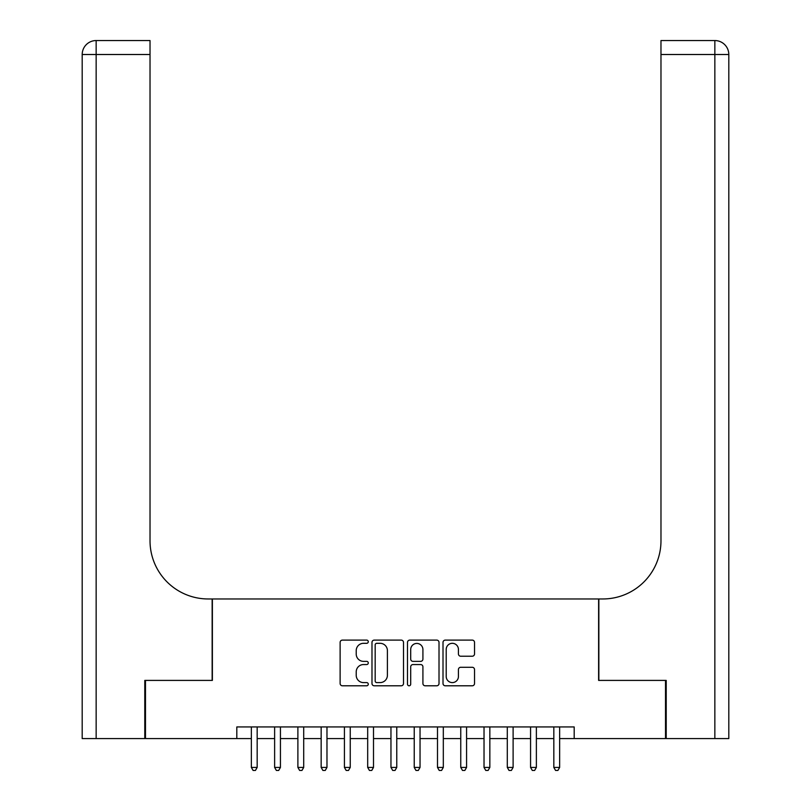 <?xml version="1.0" encoding="UTF-8"?>
<svg xmlns="http://www.w3.org/2000/svg" width="811" height="811" viewBox="0 0 811 811"><rect width="100%" height="100%" fill="white"/><g stroke="black" fill="none" stroke-linecap="round" stroke-linejoin="round"><path stroke-width="1.22" d="M368.275 641.714A1.602 1.602 0 0 0 366.673 640.112L342.404 640.112A2.281 2.281 0 0 0 340.123 642.403L340.123 683.511A2.281 2.281 0 0 0 342.404 685.792L366.673 685.792A1.602 1.602 0 0 0 368.275 684.19A1.602 1.602 0 0 0 366.673 682.598L363.531 682.598A7.309 7.309 0 0 1 356.222 675.289L356.222 671.863A7.309 7.309 0 0 1 363.531 664.554L366.673 664.554A1.602 1.602 0 0 0 368.275 662.952A1.602 1.602 0 0 0 366.673 661.36L363.531 661.36A7.309 7.309 0 0 1 356.222 654.051L356.222 650.625A7.309 7.309 0 0 1 363.531 643.316L366.673 643.316A1.602 1.602 0 0 0 368.275 641.714M472.245 656.221A2.281 2.281 0 0 0 474.526 653.93L474.526 642.403A2.281 2.281 0 0 0 472.245 640.112L445.3 640.112A2.281 2.281 0 0 0 443.009 642.403L443.009 683.511A2.281 2.281 0 0 0 445.3 685.792L472.245 685.792A2.281 2.281 0 0 0 474.526 683.511L474.526 669.582A2.281 2.281 0 0 0 472.245 667.291L460.709 667.291A2.281 2.281 0 0 0 458.428 669.582L458.428 676.486A6.113 6.113 0 0 1 452.315 682.598A6.113 6.113 0 0 1 446.212 676.486L446.212 649.418A6.113 6.113 0 0 1 452.315 643.316A6.113 6.113 0 0 1 458.428 649.418L458.428 653.93A2.281 2.281 0 0 0 460.709 656.221L472.245 656.221M236.812 738.578L145.483 738.578L145.483 680.409L212.381 680.409L212.381 598.964L598.619 598.964L598.619 680.409L665.517 680.409L665.517 738.578L574.188 738.578L574.188 726.94L236.812 726.94L236.812 738.578L251.349 738.578M403.503 642.403A2.281 2.281 0 0 0 401.222 640.112L374.266 640.112A2.281 2.281 0 0 0 371.985 642.403L371.985 683.511A2.281 2.281 0 0 0 374.266 685.792L401.222 685.792A2.281 2.281 0 0 0 403.503 683.511L403.503 642.403M409.778 640.112L436.734 640.112A2.281 2.281 0 0 1 439.015 642.403L439.015 683.511A2.281 2.281 0 0 1 436.734 685.792L425.197 685.792A2.281 2.281 0 0 1 422.916 683.511L422.916 666.835A2.281 2.281 0 0 0 420.635 664.554L412.981 664.554A2.281 2.281 0 0 0 410.701 666.835L410.701 684.19A1.602 1.602 0 0 1 409.099 685.792A1.602 1.602 0 0 1 407.497 684.19L407.497 642.403A2.281 2.281 0 0 1 409.778 640.112M257.168 738.578L274.625 738.578M280.434 738.578L297.89 738.578M303.709 738.578L321.156 738.578M326.975 738.578L344.422 738.578M350.24 738.578L367.687 738.578M373.506 738.578L390.963 738.578M396.772 738.578L414.228 738.578M420.037 738.578L437.494 738.578M443.313 738.578L460.76 738.578M466.578 738.578L484.025 738.578M489.844 738.578L507.291 738.578M513.11 738.578L530.566 738.578M536.375 738.578L553.832 738.578M559.651 738.578L574.188 738.578M376.78 643.316A1.602 1.602 0 0 0 375.179 644.907L375.179 680.997A1.602 1.602 0 0 0 376.78 682.598L380.095 682.598A7.309 7.309 0 0 0 387.405 675.289L387.405 650.625A7.309 7.309 0 0 0 380.095 643.316L376.78 643.316M422.916 649.54A6.113 6.113 0 0 0 416.803 643.427A6.113 6.113 0 0 0 410.701 649.54L410.701 659.069A2.281 2.281 0 0 0 412.981 661.36L420.635 661.36A2.281 2.281 0 0 0 422.916 659.069L422.916 649.54M257.168 726.94L257.168 767.429L251.349 767.429L251.349 726.94M257.168 767.429L255.424 770.45L253.103 770.45L251.349 767.429M144.784 680.409L212.147 680.409L212.147 598.964L208.194 598.964A58.169 58.169 0 0 1 150.025 540.805L150.025 54.509L96.154 54.509L96.154 738.578L144.784 738.578L144.784 680.409M96.154 738.578L82.195 738.578L82.195 54.509A13.959 13.959 0 0 1 96.154 40.55L150.025 40.55L150.025 54.509M150.025 40.55L96.154 40.55A13.959 13.959 0 0 0 82.195 54.509L96.154 54.509L96.154 40.55M208.194 598.964A58.169 58.169 0 0 1 150.025 540.805M728.805 738.578L728.805 54.509L728.805 738.578L666.216 738.578L666.216 680.409L598.853 680.409L598.853 598.964L602.806 598.964A58.169 58.169 0 0 0 660.975 540.805L660.975 40.55L714.846 40.55L660.975 40.55M602.806 598.964A58.169 58.169 0 0 0 660.975 540.805M714.846 738.578L714.846 40.55A13.959 13.959 0 0 1 728.805 54.509A13.959 13.959 0 0 0 714.846 40.55A13.959 13.959 0 0 1 728.805 54.509L660.975 54.509M280.434 726.94L280.434 767.429L274.625 767.429L274.625 726.94M280.434 767.429L278.69 770.45L276.369 770.45L274.625 767.429M303.709 726.94L303.709 767.429L297.89 767.429L297.89 726.94M303.709 767.429L301.956 770.45L299.634 770.45L297.89 767.429M326.975 726.94L326.975 767.429L321.156 767.429L321.156 726.94M326.975 767.429L325.231 770.45L322.9 770.45L321.156 767.429M350.24 726.94L350.24 767.429L344.422 767.429L344.422 726.94M350.24 767.429L348.497 770.45L346.165 770.45L344.422 767.429M373.506 726.94L373.506 767.429L367.687 767.429L367.687 726.94M373.506 767.429L371.762 770.45L369.431 770.45L367.687 767.429M396.772 726.94L396.772 767.429L390.963 767.429L390.963 726.94M396.772 767.429L395.028 770.45L392.706 770.45L390.963 767.429M420.037 726.94L420.037 767.429L414.228 767.429L414.228 726.94M420.037 767.429L418.294 770.45L415.972 770.45L414.228 767.429M443.313 726.94L443.313 767.429L437.494 767.429L437.494 726.94M443.313 767.429L441.569 770.45L439.238 770.45L437.494 767.429M466.578 726.94L466.578 767.429L460.76 767.429L460.76 726.94M466.578 767.429L464.835 770.45L462.503 770.45L460.76 767.429M489.844 726.94L489.844 767.429L484.025 767.429L484.025 726.94M489.844 767.429L488.1 770.45L485.769 770.45L484.025 767.429M513.11 726.94L513.11 767.429L507.291 767.429L507.291 726.94M513.11 767.429L511.366 770.45L509.044 770.45L507.291 767.429M536.375 726.94L536.375 767.429L530.566 767.429L530.566 726.94M536.375 767.429L534.631 770.45L532.31 770.45L530.566 767.429M559.651 726.94L559.651 767.429L553.832 767.429L553.832 726.94M559.651 767.429L557.897 770.45L555.576 770.45L553.832 767.429"/></g></svg>
